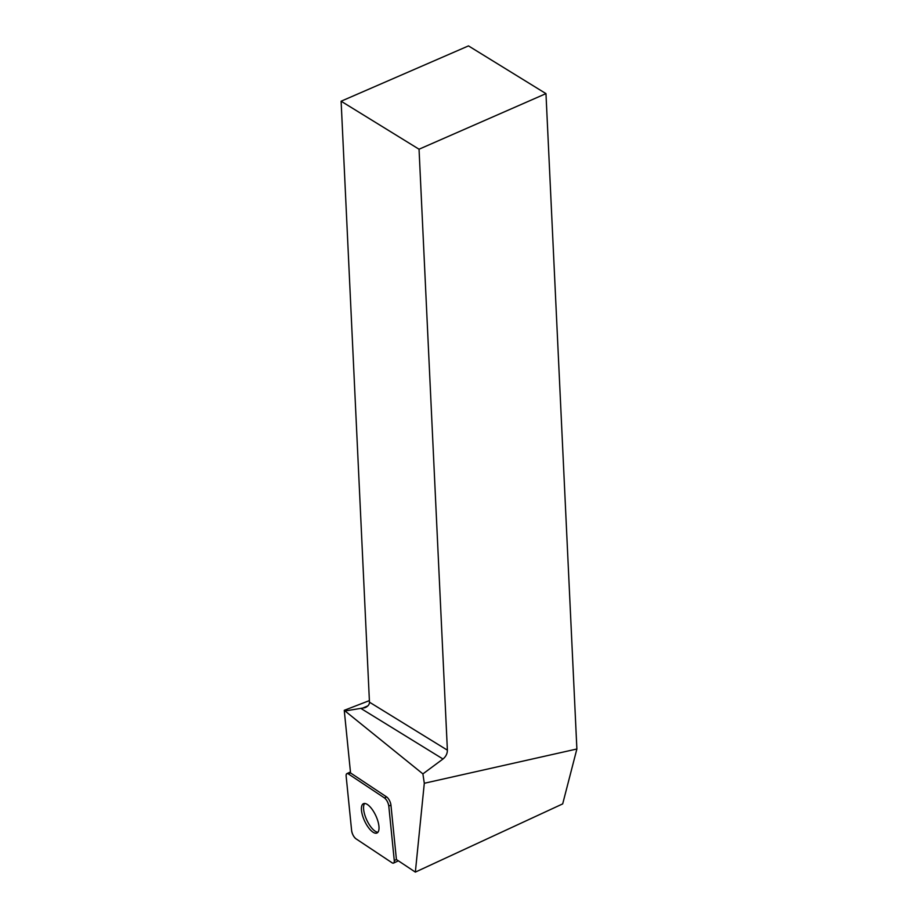 <?xml version="1.0" encoding="UTF-8"?>
<svg xmlns="http://www.w3.org/2000/svg" width="918" height="918" viewBox="0 0 918 918"><rect width="100%" height="100%" fill="white"/><g stroke="black" fill="none" stroke-linecap="round" stroke-linejoin="round"><path stroke-width="1.38" d="M384.481 797.937L348.381 773.931A6.059 2.329 -114.8 0 0 346.878 773.622A6.059 2.329 -114.8 0 0 346.143 776.158L351.628 830.641A6.059 2.329 -114.8 0 0 355.932 838.765L392.043 862.771A6.059 2.329 -114.8 0 0 393.547 863.081A6.059 2.329 -114.8 0 0 394.27 860.545L388.796 806.061A6.059 2.329 -114.8 0 0 384.481 797.937L386.639 796.939L350.55 772.956L344.25 710.325L422.9 773.897L424.3 783.272L415.349 872.1L396.415 859.523L390.942 805.063L388.796 806.061M365.582 822.964A16.145 6.197 -114.8 0 0 376.988 833.005A16.145 6.197 -114.8 0 0 375.841 815.746A16.145 6.197 -114.8 0 0 363.425 803.698A16.145 6.197 -114.8 0 0 365.582 822.964M386.639 796.939A6.059 2.329 65.2 0 1 390.942 805.063M344.25 710.325L369.392 700.606M415.349 872.1L562.688 803.893L576.883 748.996L545.969 93.625L468.478 45.9L341.117 101.221L369.461 702.178C369.472 704.496 368.015 706.332 365.089 707.675L345.638 710.865M576.883 748.996L424.3 783.272M545.969 93.625L419.044 149.221L447.387 750.167C447.353 753.667 445.884 756.616 442.981 759.002L422.9 773.897M419.044 149.221L341.117 101.221M377.941 832.236A16.145 6.197 65.2 0 1 366.73 819.958A16.145 6.197 65.2 0 1 364.63 803.48M392.032 862.759C393.65 863.654 394.396 862.909 394.27 860.533L388.796 806.084C388.165 802.55 386.73 799.83 384.47 797.926L348.392 773.943C346.774 773.048 346.029 773.794 346.143 776.169L351.628 830.618C352.248 834.152 353.694 836.872 355.943 838.777L392.032 862.759M350.55 772.933L348.381 773.931M394.27 860.545L396.438 859.535M442.981 759.002L361.325 708.696L367.889 705.85M369.461 702.178L447.387 750.167M398.401 860.832L393.547 863.081M350.446 771.969L346.878 773.622"/></g></svg>
